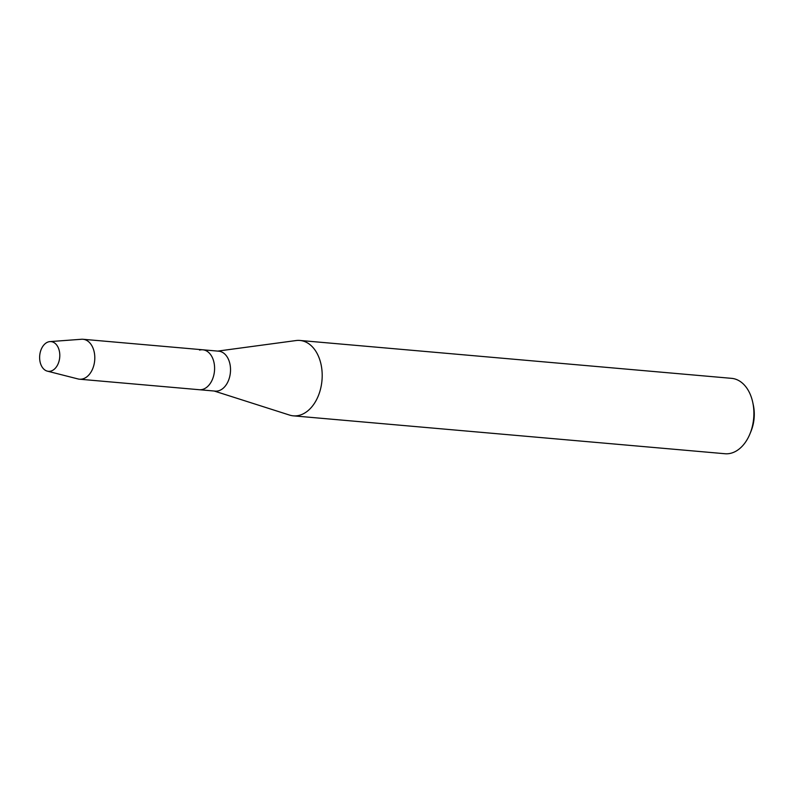 <?xml version="1.0" encoding="UTF-8"?>
<svg xmlns="http://www.w3.org/2000/svg" width="793" height="793" viewBox="0 0 793 793"><rect width="100%" height="100%" fill="white"/><g stroke="black" fill="none" stroke-linecap="round" stroke-linejoin="round"><path stroke-width="1.19" d="M50.811 371.114A14.918 10.041 -85 0 0 59.743 353.807A14.918 10.041 -85 0 0 48.611 341.823A14.918 10.041 -85 0 0 39.69 359.14A14.918 10.041 -85 0 0 50.811 371.114A14.918 10.041 -85 0 0 59.792 354.758A14.918 10.041 -85 0 0 49.919 341.605A14.918 10.041 -85 0 0 48.611 341.823A14.918 10.041 -85 0 0 39.65 356.563A14.918 10.041 -85 0 0 47.332 371.144A14.918 10.041 -85 0 0 50.811 371.114M47.332 371.144L78.051 378.955A20.043 13.491 -85 0 0 79.498 379.203L215.22 391.118A20.043 13.491 -85 0 0 218.452 390.83A20.043 13.491 -85 0 0 230.525 369.944A20.043 13.491 -85 0 0 218.729 351.19L202.8 349.792A20.043 13.491 -85 0 0 199.568 350.08M202.522 389.432A20.043 13.491 -85 0 0 214.596 368.547A20.043 13.491 -85 0 0 202.8 349.792A20.043 13.491 -85 0 1 214.596 368.547A20.043 13.491 -85 0 1 202.522 389.432A20.043 13.491 -85 0 1 199.291 389.72A20.043 13.491 -85 0 0 202.522 389.432M214.209 391.028L289.554 415.076A37.836 25.465 -85 0 0 293.311 415.839A37.836 25.465 -85 0 0 299.417 415.294A37.836 25.465 -85 0 0 322.196 375.862A37.836 25.465 -85 0 0 299.932 340.455A37.836 25.465 -85 0 0 296.096 340.544L217.718 351.101M293.311 415.839L725 453.735A37.836 25.465 -85 0 0 731.106 453.19A37.836 25.465 -85 0 0 750.019 433.702A37.836 25.465 -85 0 0 752.765 402.438A37.836 25.465 -85 0 0 731.622 378.35L299.932 340.455M750.019 433.702L751.08 431.095A31.353 21.094 -85 0 0 753.35 405.193L752.765 402.438M79.498 379.203A20.043 13.491 -85 0 0 82.74 378.915A20.043 13.491 -85 0 0 94.803 358.03A20.043 13.491 -85 0 0 83.007 339.275A20.043 13.491 -85 0 0 81.53 339.265L49.919 341.605M83.007 339.275L202.8 349.792"/></g></svg>
